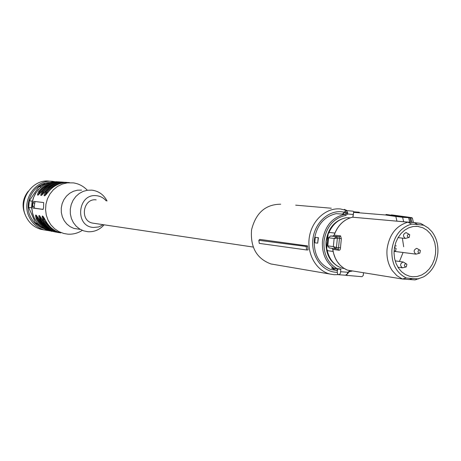 <?xml version="1.0" encoding="UTF-8"?>
<svg xmlns="http://www.w3.org/2000/svg" width="461" height="461" viewBox="0 0 461 461"><rect width="100%" height="100%" fill="white"/><g stroke="black" fill="none" stroke-linecap="round" stroke-linejoin="round"><path stroke-width="0.69" d="M47.8 192.542L47.293 192.807M43.956 228.633C37.681 226.547 33.1 222.381 30.213 216.134C23.309 201.757 34.442 182.717 49.713 182.498M41.248 226.824L35.503 222.974L28.686 207.415L29.302 200.8L38.874 186.693L44.613 183.927L45.72 184.008M28.259 191.229C22.814 198.132 21.673 205.698 24.842 213.921L25.303 214.895M50.249 181.282C32.933 178.107 17.72 199.532 25.787 216.094C29.003 222.968 34.114 227.4 41.127 229.382L44.348 229.964M48.624 230.65L44.435 229.981C37.376 227.982 32.235 223.522 29.003 216.595C20.883 199.913 36.2 178.315 53.626 181.513L54.738 181.697M31.763 208.239L31.538 207.796L28.686 207.415M31.538 207.796L32.155 201.134L29.302 200.8M37.612 223.331L35.503 222.974M41.19 186.889L38.874 186.693M32.155 201.134L32.483 200.708M419.452 249.925L420.38 250.444L419.902 253.106L419.222 253.285C417.522 252.092 417.597 250.974 419.452 249.925M419.32 253.285L415.966 254.144C413.333 251.844 413.575 249.902 416.692 248.323L419.516 249.931M396.281 245.857L394.76 246.162M394.777 251.32L395.596 251.533M408.78 234.136L409.72 234.661L409.287 237.306L408.55 237.519C406.833 236.303 406.913 235.179 408.78 234.136M408.677 237.519L405.357 238.441C402.649 236.136 402.879 234.182 406.043 232.58L408.809 234.136M394.403 248.047L395.112 247.857L396.097 248.427L395.613 251.049L394.097 250.917M405.911 263.652L406.884 264.211L406.36 266.85L405.68 267.028C403.963 265.841 404.038 264.718 405.911 263.652M405.755 267.028L402.395 267.835C399.796 265.501 400.056 263.559 403.185 261.992L405.991 263.657M306.162 246.451L307.562 245.909L259.768 239.409L258.823 240.314L259.272 243.373L306.646 249.971L306.162 246.451L258.823 240.314M338.386 274.635L334.116 274.71L329.909 274.024C316.067 270.607 306.571 253.665 309.377 236.919C312.022 220.139 326.325 207.433 340.454 208.966L347.156 210.631M274.583 264.585L270.964 263.969C256.685 258.673 250.219 247.286 251.562 229.814C255.843 212.867 265.559 204.327 280.703 204.206M306.646 249.971L308.086 249.92L307.562 245.909M337.187 272.318L335.844 272.261C322.089 271.414 311.152 256.195 312.829 239.818C314.304 223.424 327.978 210.291 341.676 211.783L344.027 212.146M363.516 272.733L363.256 275.453L362.006 276.704L343.428 275.067M347.173 275.643L346.707 274.981M331.303 208.234L295.68 205.157M347.139 210.625L344.321 209.357L344.379 209.692M340.829 269.051L340.472 273.085L339.728 274.318L338.766 274.733L337.976 274.335L337.4 273.321L337.245 270.451L330.768 269.495C319.26 264.493 313.768 254.645 314.293 239.945C316.58 225.394 323.87 216.63 336.155 213.65L345.047 214.29C332.387 217.085 324.855 225.982 322.458 240.976C321.755 252.864 325.547 261.94 333.839 268.21L331.592 267.847M341.002 269.333L331.787 268.187L335.948 270.348M331.787 268.187L331.568 267.847M317.675 243.154L318.436 237.692L315.295 237.311L318.199 237.669L317.675 243.154L314.771 242.774L315.295 237.311M336.922 270.417L337.7 268.688M340.806 269.045L337.003 268.607C327.696 262.92 323.357 253.763 323.991 241.132C326.302 226.697 333.545 218.134 345.733 215.437L345.047 214.29L346.153 213.403L346.171 212.775L347.68 212.388L347.571 213.956L353.247 214.509M333.839 268.21L337.003 268.607M347.784 273.229L347.34 273.771L347.882 272.261L349.72 270.751L349.19 271.731M342.494 214.106L344.05 212.596C344.903 211.161 345.606 211.219 346.171 212.775L344.05 212.596L343.629 213.408M338.852 266.873C329.771 261.894 325.501 253.371 326.054 241.305C328.013 228.616 334.317 220.836 344.961 217.978M347.427 217.678L350.066 217.863M348.09 272.641L347.882 272.261L340.771 271.742M346.153 213.403L347.571 213.956L345.733 215.437M347.68 212.388L346.217 210.539L344.004 212.21M354.106 211.841L353.12 211.219L346.32 210.55M326.653 249.729L326.209 241.328L328.249 233.139L326.653 249.729L327.322 249.822L327.241 250.64C329.482 259.618 334.381 265.461 341.935 268.164L344.223 268.527M328.249 233.139L328.918 233.22L328.998 232.402L334.87 233.064M347.536 217.673L349.922 217.915M333.073 251.447L327.241 250.64M328.998 232.402C332.923 223.942 338.858 219.021 346.81 217.632M347.289 270.1L402.378 279.003L396.823 275.632L392.236 270.59C388.11 264.401 386.381 257.221 387.061 249.067C389.24 234.661 396.189 225.688 407.91 222.15L352.475 217.194C343.837 219.436 337.734 225.417 334.185 235.139L334.162 235.208M337.798 249.09L339.181 250.271L332.807 249.401L332.07 248.335L332.807 249.401L333.591 253.394L335.274 258.074L337.147 261.468L340.051 265.127L343.497 268.043L347.363 270.129M329.327 247.966L327.725 245.857L329.223 247.955M328.572 237.818L330.531 235.98L328.578 237.79L327.8 245.874L333.349 246.606L335.447 248.796L329.373 247.978M327.8 245.822L328.503 237.784L334.133 238.464L337.348 238.199L336.455 247.505L333.349 246.606L334.133 238.464L336.611 236.695L330.531 235.98L333.021 236.084M330.508 235.974L333.032 236.084L334.185 235.139L340.57 235.882L339.359 236.827L333.049 236.084L334.104 235.139C337.659 225.423 343.773 219.442 352.435 217.194L396.95 221.165L395.838 216.468L385.598 214.993L353.645 212.348L352.942 217.229M353.65 212.308L354.157 211.841L359.275 212.239M339.181 250.271L340.062 249.81L340.472 248.346L340.477 247.736L338.547 247.764L339.463 238.302L341.347 238.717L340.57 235.882M416.542 279.481L415.05 279.913L402.378 279.003L406.274 277.995C396.097 272.785 391.308 263.329 391.908 249.62C393.959 236.032 400.494 227.521 411.523 224.086L407.91 222.15L414.26 222.623L420.559 223.366L424.235 225.452M410.855 222.323L409.754 217.765L408.613 217.678L409.72 222.237L414.26 222.623L417.706 224.547L411.523 224.086M409.72 222.237L396.95 221.165M354.157 211.841L359.28 212.239M413.454 222.554L412.393 218.209L409.489 217.448L391.429 214.872L407.046 216.981M339.463 238.302L339.359 236.827L336.714 236.7L337.348 238.199L339.463 238.302M336.178 247.505L335.464 248.802L338.195 249.142L338.547 247.764L336.455 247.505L335.447 248.796M336.714 236.7L337.077 238.153M408.348 217.356L408.613 217.678L402.609 217.304L403.093 216.808L411.443 217.632L406.988 216.97M385.598 214.993L386.134 214.463L396.351 215.921L395.838 216.468M420.559 223.366L423.832 225.262L417.706 224.547M423.832 225.262L428.148 227.901L431.853 231.612C436.498 237.715 438.474 245.004 437.789 253.475C436.44 264.107 431.744 271.892 423.688 276.836L415.05 279.913M406.274 277.995L412.445 278.571L408.717 279.596M412.445 278.571L418.605 278.888M417.528 226.363L422.846 227.757L426.874 230.189L430.315 233.646L433.006 237.968L434.821 242.935L435.68 248.312L435.541 253.838L434.412 259.255L432.349 264.309L429.445 268.746L425.837 272.365L421.7 274.987L417.222 276.473L412.618 276.756L409.431 276.214L405.288 274.502L401.571 271.742L398.465 268.054L396.103 263.606L394.604 258.598L394.04 253.256L394.437 247.839L395.78 242.59L397.999 237.755L400.989 233.566L404.62 230.2L408.717 227.815L413.085 226.518L417.528 226.363M399.451 261.468L403.064 252.495M403.686 246.75L402.367 238.112M94.079 223.326L92.598 223.101C79.494 220.796 83.015 198.005 96.176 199.867M42.792 219.937L43.593 219.643L42.815 216.169L45.478 220.364C42.303 214.693 41.409 214.549 42.792 219.937C46.204 226.391 51.28 230.558 58.017 232.442L57.331 232.315C50.601 230.437 45.535 226.276 42.13 219.834C38.995 214.221 38.113 214.083 39.485 219.413L40.28 219.119L39.594 215.725M45.443 220.3L45.443 220.352C48.878 226.847 53.989 231.042 60.777 232.938L60.777 232.938C54.006 231.047 48.906 226.858 45.478 220.364M82.323 230.362C77.805 233.243 72.919 234.505 67.675 234.142L63.745 233.479L58.904 231.618L54.559 228.708L50.894 224.87L48.094 220.272L46.29 215.131L45.558 209.68L45.944 204.171L47.425 198.858L49.932 193.989L53.349 189.782L57.521 186.428L62.241 184.089L67.3 182.856L73.316 182.879C78.791 183.697 83.464 186.158 87.331 190.26M69.444 182.573C60.881 181.991 53.764 185.195 48.1 192.197C43.945 197.129 43.046 197.043 45.397 191.937C51.033 184.988 58.115 181.795 66.632 182.377L67.369 182.464M44.688 191.932L44.729 191.874C40.608 196.778 39.721 196.691 42.066 191.626C47.667 184.723 54.703 181.559 63.169 182.135L63.889 182.222M41.369 191.615L41.409 191.563C37.324 196.426 36.454 196.346 38.787 191.315C44.354 184.469 51.344 181.329 59.757 181.899L60.454 181.98M52.035 231.405L51.257 231.215C44.608 229.359 39.594 225.25 36.223 218.894C34.852 213.604 35.722 213.737 38.828 219.309L36.217 215.178L37.013 218.606C39.669 223.712 43.541 227.371 48.624 229.584M33.163 208.09L43.04 209.421L43.582 207.761L43.662 202.552L33.774 201.376L32.933 202.973L32.622 206.326L33.163 208.09L34.546 208.216L34.166 206.465L35.053 201.526M44.256 218.076L44.78 219.378L43.979 219.678L43.461 216.82M79.661 229.301L73.881 228.42L70.118 226.651L66.828 224.017L64.177 220.658L62.31 216.739L61.325 212.458L61.267 208.032L62.143 203.687L63.906 199.648L66.465 196.121L69.692 193.28L73.42 191.275L77.454 190.197L81.591 190.099M44.873 195.718L46.129 192.387L45.397 191.937M66.776 182.429C57.936 181.525 50.572 184.677 44.694 191.88L41.461 195.389L42.792 192.07L42.066 191.626M38.246 195.038L39.508 191.753L38.787 191.315M36.223 218.894L37.393 218.641L36.868 215.84M38.799 219.246L38.799 219.298C42.187 225.694 47.235 229.832 53.937 231.704L53.937 231.704C47.253 229.832 42.216 225.706 38.828 219.309M43.178 209.375L34.546 208.216M45.478 195.268L46.515 192.421L47.247 192.871L46.377 194.323M42.141 194.917L43.178 192.104L43.899 192.548L43.052 193.954M38.851 194.571L39.888 191.788L40.603 192.237L39.779 193.585M49.287 228.443L45.662 225.729L42.608 222.311L40.666 219.154L40.142 216.324M104.077 224.824C99.668 229.768 94.28 232.067 87.918 231.727L83.637 230.857L79.649 228.979L76.163 226.184L73.362 222.617L71.386 218.451L70.343 213.904L70.285 209.196L71.213 204.58L73.086 200.287L75.8 196.542L79.217 193.522L83.159 191.39L87.434 190.249L91.814 190.145C98.631 191.033 103.708 194.634 107.044 200.961M37.693 217.171L38.177 218.347L37.393 218.641L39.865 222.473L42.988 225.717L45.881 227.803M52.024 230.206C46.878 227.982 42.959 224.288 40.28 219.119L41.455 218.86L40.948 217.621M103.241 224.697L98.631 226.962L93.595 227.463C74.394 226.679 77.529 193.101 96.568 195.718C100.406 196.138 103.616 197.861 106.191 200.875M337.844 269.103L337.204 270.97M350.429 270.624L349.72 270.751M347.34 273.771L345.583 275.217M343.739 213.201L342.062 214.158M332.796 249.309L332.733 249.384C334.381 259.549 339.25 266.464 347.346 270.123M341.347 238.717L340.477 247.736M335.55 248.813L338.126 249.13M395.838 216.411L402.609 217.304L403.675 221.747M396.351 215.921L403.093 216.808M411.967 222.421L410.601 217.58M52.744 229.082L48.388 225.706L43.593 219.643C46.307 224.87 50.266 228.604 55.476 230.834M65.623 182.302C57.233 181.836 50.266 185.028 44.729 191.874M62.166 182.06C53.833 181.599 46.913 184.769 41.409 191.563M56.49 181.68L51.551 182.072L46.774 183.53L42.377 185.996L38.545 189.367L35.451 193.493L33.232 198.201L31.988 203.284L31.774 208.51L32.604 213.65L34.431 218.485L37.18 222.801L40.724 226.409L44.907 229.146L49.546 230.909L44.832 229.1L40.597 226.276L37.03 222.554L34.298 218.099L32.535 213.115L31.826 207.83L32.195 202.494L33.636 197.348L36.073 192.629L39.398 188.555L43.455 185.31L48.053 183.04L52.98 181.847L58.011 181.778M55.919 232.119L54.611 231.825C47.915 229.953 42.873 225.815 39.485 219.413M57.619 232.39L54.611 231.825L57.619 232.39M59.325 232.742L57.331 232.315C50.583 230.431 45.506 226.265 42.095 219.822L39.611 215.725M61.417 183.196C55.251 184.193 50.151 187.258 46.129 192.387L46.515 192.421C49.684 188.405 53.626 185.674 58.34 184.227M54.83 183.997C50.186 185.443 46.302 188.146 43.178 192.104L42.792 192.07C46.774 186.999 51.816 183.962 57.919 182.959M51.373 183.778C46.797 185.218 42.971 187.892 39.888 191.788L39.508 191.753C43.443 186.745 48.434 183.732 54.473 182.729M32.622 206.326L34.166 206.465M34.477 203.117L32.933 202.973M44.78 219.378L46.382 222.046M39.767 219.355C42.487 224.276 46.359 227.769 51.367 229.832M50.439 189.488L47.247 192.871M43.899 192.548L46.901 189.344M40.603 192.237L43.409 189.206M38.177 218.347L39.502 220.589M42.913 221.315L41.455 218.86M44.435 229.981L41.127 229.382M395.273 251.499L415.966 254.144M398.068 237.64L405.357 238.441M395.158 247.862L394.501 247.465M394.979 251.257L394.063 251.556M397.895 267.173L402.395 267.835M395.158 260.868L403.225 261.998M329.909 274.024L270.964 263.969M352.521 270.959L349.323 271.731M338.766 274.733L345.698 275.229L347.825 273.673M348.286 272.584L349.277 271.736M347.899 273.488L348.257 272.641M354.146 211.841L353.564 212.325L352.855 217.223M329.229 247.955L335.285 248.773M411.869 217.719L412.347 218.116M416.087 226.288L418.427 226.472M253.158 247.056L92.598 223.101M44.89 195.723L48.059 192.197C53.424 185.535 60.189 182.297 68.355 182.493M38.269 195.038L41.375 191.569C46.665 184.999 53.349 181.813 61.417 182.009M80.179 229.296L79.401 229.307"/></g></svg>
